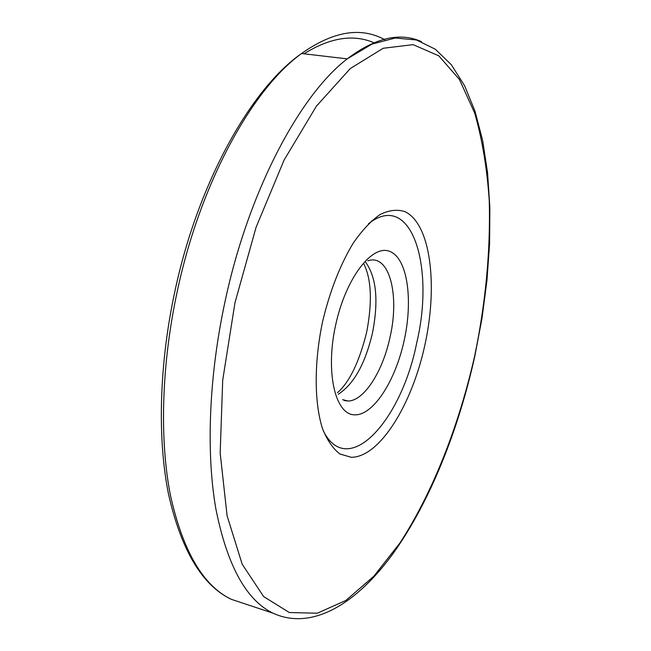 <?xml version="1.0" encoding="UTF-8"?>
<svg xmlns="http://www.w3.org/2000/svg" width="651" height="651" viewBox="0 0 651 651"><rect width="100%" height="100%" fill="white"/><g stroke="black" fill="none" stroke-linecap="round" stroke-linejoin="round"><path stroke-width="0.98" d="M371.697 221.454L371.436 220.958M322.473 322.115C329.837 291.16 340.139 264.762 353.363 242.929C362.225 230.202 371.176 220.697 380.217 214.431C389.07 210.151 397.281 209.207 404.849 211.599C430.693 223.675 438.074 285.162 424.924 344.81C412.059 404.531 379.777 457.262 351.288 457.303L339.92 453.991C332.962 448.694 327.144 440.198 322.457 428.48C314.254 402.644 314.018 362.762 322.473 322.115M323.352 430.995C348.041 479.86 401.423 420.668 416.681 343.012C435.161 265.917 411.172 189.596 368.352 223.879M365.675 262.288C376.49 277.383 378.736 301.063 372.405 333.32C365.105 363.999 353.713 384.31 338.243 394.254M344.151 400.552L348.228 401.024C364.186 400.813 382.886 371.151 390.039 337.153C399.869 294.879 389.265 253.255 367.823 260.815M404.214 340.253C395.401 381.234 372.901 416.266 354.054 414.809C335.086 414.069 325.28 371.908 335.639 325.061C345.73 278.156 372.152 244.035 389.689 251.384C407.396 258.016 413.255 299.314 404.214 340.253M384.855 39.752C360.98 26.593 333.214 31.183 301.568 53.512L347.211 58.883L371.933 44.113L395.238 38.018L416.502 39.988L435.299 49.216L451.379 64.791L464.635 85.802L475.051 111.345L482.668 140.608L487.566 172.808L489.845 207.27L489.601 243.368L486.956 280.508L482.017 318.184L474.88 355.877C458.597 429.636 430.335 500.871 394.018 552.235C357.83 602.753 312.488 631.437 272.891 613.128C246.07 600.043 227.036 565.174 215.798 508.512C205.993 452.079 208.89 375.839 225.238 300.607C248.763 190.653 299.891 95.038 347.211 58.883C375.236 37.685 399.999 31.956 421.514 41.672M234.97 302.739L222.707 380.184L220.176 453.072L227.085 515.73L242.188 564.222L263.622 596.56L289.313 612.534L317.297 613.218L345.893 600.434L373.747 576.338L399.869 543.089C432.923 492.27 458.89 425.681 474.701 355.837C485.695 302.56 490.553 250.92 489.267 200.923C487.127 168.821 482.277 139.558 474.709 113.111L459.443 79.503L438.807 55.84L413.141 44.642L383.187 48.272L350.295 68.542L316.427 106.137L284.096 160.065L256.079 227.256L234.97 302.739M272.891 613.128L231.325 599.327C202.233 585.477 181.295 550.429 168.511 494.19C157.233 438.261 159.129 363.396 175.225 289.752C198.36 182.117 251.107 88.552 301.568 53.512C252.564 88.788 200.565 182.353 177.495 290.248C161.456 364.08 159.422 439.108 170.359 494.939C182.801 551.031 203.12 585.827 231.325 599.327L246.623 604.405M304.025 53.797C330.358 37.4 353.875 33.811 374.569 43.031M337.462 392.691C349.538 382.129 359.287 361.923 366.692 332.083C372.388 302.04 371.436 279.303 363.844 263.875M342.613 399.657L348.228 401.024"/></g></svg>
